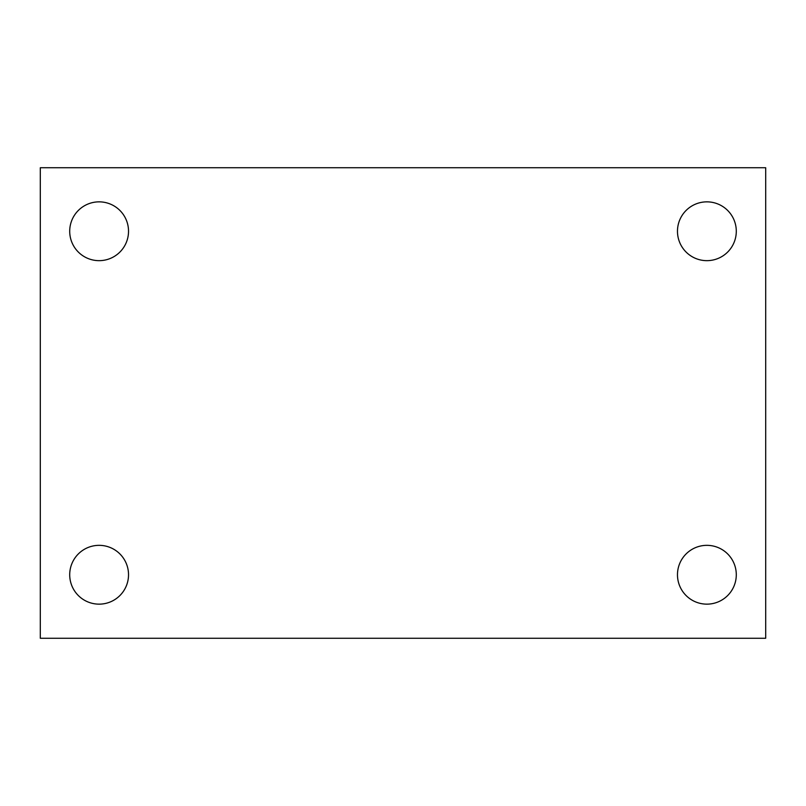<?xml version="1.0" encoding="UTF-8"?>
<svg xmlns="http://www.w3.org/2000/svg" width="806" height="806" viewBox="0 0 806 806"><rect width="100%" height="100%" fill="white"/><g stroke="black" fill="none" stroke-linecap="round" stroke-linejoin="round"><path stroke-width="1.21" d="M40.3 167.739L765.7 167.739L765.7 638.261L40.3 638.261L40.3 167.739M99.118 545.34A29.409 29.409 0 0 1 128.527 574.738A29.409 29.409 0 0 1 99.118 604.147A29.409 29.409 0 0 1 69.709 574.738A29.409 29.409 0 0 1 99.118 545.34M706.882 545.34A29.409 29.409 0 0 1 736.291 574.738A29.409 29.409 0 0 1 706.882 604.147A29.409 29.409 0 0 1 677.473 574.738A29.409 29.409 0 0 1 706.882 545.34M706.882 201.853A29.409 29.409 0 0 1 736.291 231.262A29.409 29.409 0 0 1 706.882 260.66A29.409 29.409 0 0 1 677.473 231.262A29.409 29.409 0 0 1 706.882 201.853M99.118 201.853A29.409 29.409 0 0 1 128.527 231.262A29.409 29.409 0 0 1 99.118 260.66A29.409 29.409 0 0 1 69.709 231.262A29.409 29.409 0 0 1 99.118 201.853"/></g></svg>

